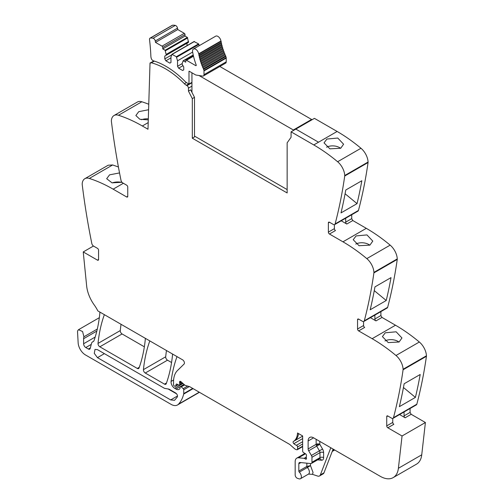 <?xml version="1.0" encoding="UTF-8"?>
<svg xmlns="http://www.w3.org/2000/svg" width="504" height="504" viewBox="0 0 504 504"><rect width="100%" height="100%" fill="white"/><g stroke="black" fill="none" stroke-linecap="round" stroke-linejoin="round"><path stroke-width="0.76" d="M334.643 224.601L357.985 211.126A2.577 1.487 -120 0 0 358.457 210.445A619.044 357.405 -120 0 0 368.065 162.54A3.093 1.789 -120 0 0 368.084 162.023A12.896 7.447 -120 0 0 360.971 148.264A154.76 89.353 -120 0 0 337.126 131.462L318.522 142.204L295.829 129.1L318.522 142.204L313.778 144.938A154.76 89.353 -120 0 1 332.287 157.443A154.76 89.353 -120 0 1 337.623 161.74A12.896 7.447 -120 0 1 344.742 175.505A3.093 1.789 -120 0 1 344.717 176.022A619.044 357.405 -120 0 1 344.56 177.143A619.044 357.405 -120 0 1 335.116 223.927A2.577 1.487 -120 0 1 334.643 224.601A2.577 1.487 -120 0 1 333.352 224.475L329.465 222.232A1.55 0.895 60 0 0 328.69 222.157A1.55 0.895 60 0 0 328.369 222.863L328.369 232.13L334.391 228.652L334.391 224.702M351.716 214.748L351.716 218.654L352.813 220.544L366.307 228.337L342.959 241.819A154.76 89.353 -120 0 1 361.469 254.325A154.76 89.353 -120 0 1 366.805 258.621A12.896 7.447 -120 0 1 373.924 272.381A3.093 1.789 -120 0 1 373.899 272.897A619.044 357.405 -120 0 1 373.741 274.019A619.044 357.405 -120 0 1 364.298 320.802A2.577 1.487 -120 0 1 363.825 321.483A2.577 1.487 -120 0 1 362.534 321.35L358.646 319.108A1.55 0.895 60 0 0 357.871 319.032A1.55 0.895 60 0 0 357.55 319.738L357.55 329.005L363.573 325.534L363.573 321.577M363.825 321.483L387.166 308.001A2.577 1.487 -120 0 0 387.645 307.327A619.044 357.405 -120 0 0 397.246 259.421A3.093 1.789 -120 0 0 397.265 258.899A12.896 7.447 -120 0 0 390.153 245.139A154.76 89.353 -120 0 0 366.307 228.337M380.898 311.623L380.898 315.529L381.994 317.425L395.489 325.219L372.141 338.694A154.76 89.353 -120 0 1 390.65 351.2A154.76 89.353 -120 0 1 395.986 355.496A12.896 7.447 -120 0 1 403.106 369.256A3.093 1.789 -120 0 1 403.08 369.772A619.044 357.405 -120 0 1 402.923 370.894A619.044 357.405 -120 0 1 393.479 417.684A2.577 1.487 -120 0 1 393.007 418.358A2.577 1.487 -120 0 1 391.715 418.232L387.828 415.989A1.55 0.895 60 0 0 387.053 415.907A1.55 0.895 60 0 0 386.732 416.619L386.732 425.886L392.755 422.409L392.755 418.459M393.007 418.358L416.348 404.882A2.577 1.487 -120 0 0 416.827 404.202A619.044 357.405 -120 0 0 426.428 356.296A3.093 1.789 -120 0 0 426.447 355.78A12.896 7.447 -120 0 0 419.334 342.021A154.76 89.353 -120 0 0 395.489 325.219M410.08 408.498L410.08 412.404L411.176 414.301L425.401 422.516L421.741 454.81L398.393 468.292L402.053 435.991L425.401 422.516M316.153 439.299L316.153 444.314L308.127 448.951L308.127 440.987A7.736 4.467 -120 0 1 309.727 437.441A7.736 4.467 -120 0 1 313.595 437.825L380.293 476.33A25.792 14.893 -120 0 0 393.189 477.609L416.537 464.134A25.792 14.893 -120 0 0 421.25 457.437A25.792 14.893 -120 0 0 421.741 454.81M93.46 246.028L83.242 251.931L97.467 260.14L98.563 259.51L98.563 250.242A1.55 0.895 60 0 0 97.467 248.346L93.58 246.103A2.577 1.487 -120 0 1 91.816 243.52A619.044 357.405 -120 0 1 82.373 185.831A619.044 357.405 -120 0 1 82.215 184.521A3.093 1.789 -120 0 1 82.19 183.979A12.896 7.447 60 0 1 84.848 178.693L108.19 165.218L112.657 164.959L118.415 166.988M148.762 104.259A154.76 89.353 -120 0 0 141.838 101.777A12.896 7.447 -120 0 0 137.378 102.035L114.03 115.51A12.896 7.447 -120 0 0 111.371 120.802A3.093 1.789 -120 0 0 111.397 121.338A619.044 357.405 -120 0 0 120.998 180.338A2.577 1.487 -120 0 0 122.762 182.921L126.649 185.17A1.55 0.895 60 0 1 127.745 187.06L127.745 196.327A1.55 0.895 60 0 1 127.424 197.039A1.55 0.895 60 0 1 126.649 196.963L113.154 189.17L123.367 183.273M166.471 350.526A180.552 104.246 -120 0 0 165.69 356.794A2.577 1.487 -120 0 0 167.504 360.177L145.253 373.023L164.493 384.136A2.577 1.487 -120 0 0 165.784 384.262A2.577 1.487 -120 0 0 166.219 383.714A180.552 104.246 -120 0 0 172.507 355.081A2.577 1.487 -120 0 0 172.368 353.928M171.562 362.521L167.504 360.177M121.048 324.305A180.552 104.246 -120 0 0 120.28 330.574A2.577 1.487 -120 0 0 122.088 333.957L99.836 346.802L137.302 368.437A2.577 1.487 -120 0 0 138.587 368.563A2.577 1.487 -120 0 0 139.022 368.014A180.552 104.246 -120 0 0 145.297 339.375A2.577 1.487 -120 0 0 145.158 338.222M144.352 346.815L122.088 333.957M318.522 142.204L337.126 131.462L314.433 118.358L291.085 131.84L291.06 137.271L287.148 142.834L287.148 192.956L192.308 138.203L192.308 98.608L188.458 91.085L190.644 89.819L194.5 97.341L194.5 136.937L192.308 138.203M148.195 122.604L142.336 125.987L147.993 129.251L150.028 63.006L153.89 61.034M142.336 125.987A154.76 89.353 -120 0 0 118.49 115.258A12.896 7.447 -120 0 0 114.03 115.51M148.592 109.733L138.739 111.668L135.859 115.529L139.847 119.265L148.277 119.883M84.848 178.693A12.896 7.447 60 0 1 89.309 178.435A154.76 89.353 60 0 1 94.645 180.306A154.76 89.353 60 0 1 113.154 189.17M121.987 182.272L112.027 182.845L106.678 178.712L109.557 174.85L119.536 172.922M83.242 251.931L86.65 285.944A25.792 14.893 -120 0 0 94.254 304.989A25.792 14.893 -120 0 1 97.839 310.899L182.606 359.843A2.577 1.487 -120 0 1 184.237 361.941A2.577 1.487 -120 0 1 184.073 364.046L177.458 370.547A28.375 16.38 -120 0 0 173.943 377.584A28.375 16.38 -120 0 0 173.521 382.057L173.521 384.672A1.033 0.598 -120 0 0 174.252 385.938L174.812 386.259A1.291 0.743 -120 0 0 175.455 386.322A1.291 0.743 -120 0 0 175.694 385.988L176.11 384.432A1.291 0.743 -120 0 1 176.343 384.098A1.291 0.743 -120 0 1 176.91 384.117L178.888 385.062A1.291 0.743 -120 0 0 179.456 385.087A1.291 0.743 -120 0 0 179.726 384.495L179.726 383.361A2.577 1.487 -120 0 0 179.613 382.561A1.55 0.895 -120 0 1 179.865 381.37A1.55 0.895 -120 0 1 180.634 381.446A1.55 0.895 -120 0 1 180.917 381.654L184.64 384.955A2.577 1.487 -120 0 0 185.567 385.491L189.347 386.549L183.739 389.768A1.033 0.598 -120 0 0 183.217 388.66L181.257 386.864A1.291 0.743 -120 0 0 180.356 386.606A1.291 0.743 -120 0 0 180.092 387.198L180.092 387.96A1.291 0.743 -120 0 1 180.01 388.345A6.193 3.572 -120 0 1 179.096 389.359A6.193 3.572 -120 0 1 176.003 389.05L174.705 388.307A5.16 2.98 -120 0 1 171.095 381.421A180.552 104.246 -120 0 1 176.973 356.738A2.577 1.487 -120 0 1 177.024 356.618M93.448 341.441L92.824 341.8A5.418 3.125 -120 0 0 93.152 341.649A5.418 3.125 -120 0 0 94.078 340.452A180.552 104.246 -120 0 0 99.855 313.135A2.577 1.487 -120 0 0 99.71 311.982M92.824 341.8A5.16 2.98 -120 0 0 92.516 341.939A5.16 2.98 -120 0 0 91.57 343.281L90.172 348.51A2.577 1.487 -120 0 1 89.699 349.178A2.577 1.487 -120 0 1 88.408 349.051L85.793 347.539A3.093 1.789 -120 0 1 83.607 343.753L83.607 338.707A7.736 4.467 -120 0 1 83.922 336.779L82.58 331.531L78.504 329.704L77.736 330.668A4.643 2.678 -120 0 0 77.553 332.086L78.151 342.846A10.319 5.96 -120 0 0 85.428 354.917L171.039 404.34A12.896 7.447 -120 0 0 177.49 404.977A12.896 7.447 -120 0 0 178.523 404.151A49.008 28.293 -120 0 0 183.683 394.078A2.577 1.487 -120 0 0 183.739 393.593L183.739 389.768M302.652 446.632L297.278 449.732A1.291 0.743 -120 0 1 296.869 449.77L296.213 449.593A5.16 2.98 -120 0 1 294.323 448.503L290.216 444.856A5.16 2.98 -120 0 0 289.271 444.169L189.806 386.744A2.577 1.487 -120 0 0 189.347 386.549M297.278 449.732A1.291 0.743 -120 0 0 297.549 449.14L297.549 446.947A1.291 0.743 -120 0 0 296.459 445.284A8.253 4.763 -120 0 1 293.838 443.684A1.417 0.819 -120 0 1 293.372 441.485A20.633 11.913 -120 0 0 297.524 432.993L302.652 435.954L302.652 451.023A1.291 0.743 -120 0 0 303.534 452.586L305.6 453.865A1.291 0.743 -120 0 1 306.426 455.767A2.577 1.487 -120 0 0 306.3 456.454L306.3 457.33A2.577 1.487 -120 0 0 306.426 458.155A1.291 0.743 -120 0 1 306.218 459.163A1.291 0.743 -120 0 1 305.569 459.1L304.479 458.464A1.291 0.743 -120 0 0 304.126 458.344L298.551 457.789A7.736 4.467 -120 0 0 296.78 458.136A7.736 4.467 -120 0 0 295.174 461.677L295.174 474.957A2.577 1.487 -120 0 0 297.379 478.29L298.922 478.8A4.385 2.533 -120 0 0 300.466 478.724A4.385 2.533 -120 0 0 299.307 472.147A1.033 0.598 -120 0 1 298.822 471.07L298.822 463.787A2.577 1.487 -120 0 1 299.357 462.603A2.577 1.487 -120 0 1 299.949 462.489L310.829 463.567A2.577 1.487 -120 0 0 311.422 463.453A2.577 1.487 -120 0 0 311.957 462.269L311.957 457.273A2.577 1.487 -120 0 0 311.409 455.452L308.668 450.765A2.577 1.487 -120 0 1 308.127 448.951M310.495 463.535L310.495 465.627L313.041 472.45L312.512 474.359L317.665 476.066A5.16 2.98 -120 0 0 319.486 475.978A5.16 2.98 -120 0 0 320.336 474.925L330.8 447.76M312.512 474.359L308.492 474.088A4.385 2.533 -120 0 0 309.393 472.311A4.385 2.533 -120 0 0 307.333 467.517L299.307 472.147M393.189 477.609A25.792 14.893 -120 0 0 398.393 468.292M404.063 411.976L404.063 415.882A1.55 0.895 60 0 0 405.153 417.778L399.584 414.559M392.755 422.409A1.55 0.895 60 0 0 393.844 424.305L387.828 427.783L402.053 435.991M399.37 406.652A619.044 357.405 -120 0 0 404.145 383.758L420.197 374.491A619.044 357.405 -120 0 1 415.416 397.391L399.37 406.652M385.264 332.804L396.131 331.796L401.959 337.97L399.086 342.008L388.244 342.594L382.41 336.615L385.264 332.804M374.881 315.101L374.881 319A1.55 0.895 60 0 0 375.971 320.897L370.402 317.684M357.55 329.005A1.55 0.895 60 0 0 358.646 330.901L372.141 338.694M386.234 300.51L370.188 309.777A619.044 357.405 -120 0 0 374.963 286.883L391.016 277.616A619.044 357.405 -120 0 1 386.234 300.51L374.27 290.632M356.082 235.929L353.222 239.74L359.062 245.719L369.904 245.133L372.777 241.095L366.95 234.914L356.082 235.929M345.694 218.219L345.694 222.125A1.55 0.895 60 0 0 346.79 224.022L341.221 220.802M328.369 232.13A1.55 0.895 60 0 0 329.465 234.026L342.959 241.819M357.053 203.635L341.006 212.902A619.044 357.405 -120 0 0 345.782 190.002L361.834 180.734A619.044 357.405 -120 0 1 357.053 203.635L345.089 193.757M326.901 139.047L324.041 142.865L329.881 148.838L340.723 148.252L343.596 144.213L337.768 138.039L326.901 139.047M149.82 340.912A2.577 1.487 -120 0 0 149.77 341.032A180.552 104.246 -120 0 0 143.438 369.64A2.577 1.487 -120 0 0 145.253 373.023M104.366 314.672A2.577 1.487 -120 0 0 104.315 314.792A180.552 104.246 -120 0 0 98.028 343.426A2.577 1.487 -120 0 0 99.836 346.802M291.085 131.84L313.778 144.938M194.5 97.341L192.308 98.608M141.397 119.706A9.803 5.21 176.3 0 1 148.308 118.837M112.216 182.889A9.803 5.21 176.3 0 1 121.659 182.398M98.563 259.51A1.55 0.895 60 0 1 98.242 260.215A1.55 0.895 60 0 1 97.467 260.14M169.016 389.145L164.493 388.345L97.467 349.65L95.017 349.404L94.267 353.329L97.467 357.651L170.686 399.924L174.554 400.308L177.301 397.013C177.754 395.552 177.213 394.216 175.688 393L169.016 389.145M319.486 475.978L323.133 473.867A5.16 2.98 -120 0 0 323.984 472.821L320.336 474.925M333.125 449.102L323.984 472.821M387.828 427.783A1.55 0.895 60 0 1 386.732 425.886M415.416 397.391L403.452 387.507M384.974 340.962A9.803 6.073 -176 0 1 398.998 342.059M358.646 330.901L364.663 327.43A1.55 0.895 60 0 1 363.573 325.534M355.793 244.087A9.803 6.073 -176 0 1 369.816 245.177M329.465 234.026L335.481 230.548A1.55 0.895 60 0 1 334.391 228.652M326.611 147.212A9.803 6.073 -176 0 1 340.635 148.302M186.43 82.555L184.395 83.733A75.833 43.785 -120 0 0 151.364 62.805A2.092 1.21 -120 0 0 150.715 62.868A2.092 1.21 -120 0 0 150.394 63.233L150.028 63.006M306.848 463.17L306.848 466.439A1.033 0.598 -120 0 0 307.333 467.517L310.495 465.627L306.848 466.439L298.822 471.07M168.027 388.912L176.677 393.908M184.395 83.733A7.736 4.467 -120 0 0 186.335 85.258L186.984 85.636A2.066 1.191 -120 0 1 188.446 88.15A2.066 1.191 -120 0 1 188.446 88.156L188.458 91.085M198.677 53.815A4.385 2.533 -120 0 0 196.522 49.883A4.385 2.533 -120 0 0 193.448 49.014L215.699 36.168A4.385 2.533 -120 0 1 218.774 37.038A4.385 2.533 -120 0 1 220.928 40.969L198.677 53.815L198.733 54.161L220.985 41.315A0.775 0.447 -120 0 1 221.256 41.901A0.775 0.447 -120 0 1 221.174 42.336L198.923 55.182L199.105 56.076A0.775 0.447 -120 0 1 199.395 56.662A0.775 0.447 -120 0 1 199.332 57.11L221.584 44.264L221.804 45.165A0.775 0.447 -120 0 1 222.113 45.738A0.775 0.447 -120 0 1 222.075 46.204L199.823 59.05L200.075 59.957A0.775 0.447 -120 0 1 200.403 60.511A0.775 0.447 -120 0 0 200.403 60.511A0.775 0.447 -120 0 1 200.384 61.003L222.636 48.157L222.919 49.071A0.775 0.447 -120 0 1 223.266 49.612A0.775 0.447 -120 0 0 223.266 49.612A0.775 0.447 -120 0 1 223.272 50.117L201.02 62.962L201.342 63.876A0.775 0.447 -120 0 1 201.694 64.411A0.775 0.447 -120 0 0 201.694 64.411A0.775 0.447 -120 0 1 201.726 64.921L223.978 52.076L224.33 52.989A0.775 0.447 -120 0 1 224.702 53.506A0.775 0.447 -120 0 0 224.702 53.506A0.775 0.447 -120 0 1 224.752 54.029L202.501 66.874L202.885 67.782A0.775 0.447 -120 0 1 203.269 68.286A0.775 0.447 -120 0 0 203.269 68.286A0.775 0.447 -120 0 1 203.345 68.821L225.597 55.975L225.849 56.524A2.854 1.644 -120 0 1 226.189 57.595A2.841 1.638 -120 0 1 226.233 58.111L203.981 70.957L203.981 74.68A2.835 1.638 60 0 1 203.477 75.921A2.835 1.638 60 0 1 203.396 75.978A2.835 1.638 60 0 1 202.658 76.091L196.043 75.052A2.457 1.417 60 0 1 195.451 74.831L189.296 71.278A0.781 0.454 60 0 0 188.994 71.209L188.994 84.055L191.942 82.354M150.016 38.159L172.267 25.313A2.444 1.411 -120 0 1 172.645 25.2A20.519 11.844 -120 0 1 175.298 25.408A2.444 1.411 -120 0 1 177.509 28.136L155.257 40.981A2.444 1.411 -120 0 0 153.046 38.254A20.519 11.844 -120 0 0 150.394 38.046A2.444 1.411 -120 0 0 150.016 38.159A2.444 1.411 -120 0 0 149.524 39.583A196.207 113.28 -120 0 1 150.879 56.398A4.404 2.545 -120 0 0 151.099 57.708A2.577 1.487 -120 0 0 153.342 60.789A75.839 43.785 -120 0 1 155.377 61.444A75.833 43.785 -120 0 1 184.943 81.308A7.755 4.479 60 0 0 186.883 82.839L188.994 84.055M155.257 40.981L155.509 42.399L177.761 29.553L184.281 33.321L162.03 46.166L155.509 42.399M177.509 28.136L177.761 29.553M162.761 47.433L162.761 48.907L165.104 50.261L187.356 37.409L185.012 36.061L185.012 34.587L162.761 47.433A1.033 0.598 -120 0 0 162.03 46.166M185.012 34.587A1.033 0.598 -120 0 0 184.281 33.321M185.012 36.061L162.761 48.907M165.104 50.261L166.32 55.169L188.572 42.323L187.356 37.409M188.572 41.479L166.32 54.331M166.32 55.169L164.77 56.064L164.77 58.911L165.86 60.808L169.873 63.12L170.969 62.49L170.969 57.015L171.927 54.319L176.324 56.731L177.534 60.808L177.534 66.282L178.63 68.179L182.643 70.491L183.739 69.861L183.739 67.019L182.183 64.329L182.183 63.491L183.141 60.795L185.743 62.175L185.743 60.7A1.033 0.598 -120 0 1 185.957 60.228A1.033 0.598 -120 0 1 185.989 60.209A1.033 0.598 -120 0 1 186.474 60.278L195.703 65.608A0.775 0.447 -120 0 0 196.094 65.646A0.775 0.447 -120 0 0 196.182 64.947A49.871 28.791 -120 0 1 192.61 51.811A4.385 2.533 -120 0 1 193.448 49.014M187.022 45.606L187.022 43.218L164.77 56.064M171.669 54.923L164.77 58.911M170.969 57.859L165.86 60.808M194.084 41.586L198.576 43.886L199.231 45.675M192.654 52.076L177.534 60.808M182.183 63.592L177.534 66.282M182.965 65.677L178.63 68.179M220.928 40.969L220.985 41.315M198.923 55.182A0.775 0.447 -120 0 0 199.004 54.753A0.775 0.447 -120 0 0 198.733 54.161M221.174 42.336L221.357 43.231L199.105 56.076M221.584 44.264A0.775 0.447 -120 0 0 221.647 43.816A0.775 0.447 -120 0 0 221.357 43.231M199.332 57.11L199.553 58.01L221.804 45.165M199.823 59.05A0.775 0.447 -120 0 0 199.861 58.584A0.775 0.447 -120 0 0 199.553 58.01M222.075 46.204L222.327 47.111L200.075 59.957M222.636 48.157A0.775 0.447 -120 0 0 222.655 47.678A0.775 0.447 -120 0 0 222.648 47.666A0.775 0.447 -120 0 0 222.327 47.111M200.384 61.003L200.674 61.916L222.919 49.071M201.02 62.962A0.775 0.447 -120 0 0 201.014 62.471A0.775 0.447 -120 0 0 200.674 61.916M223.272 50.117L223.593 51.03L201.342 63.876M223.978 52.076A0.775 0.447 -120 0 0 223.952 51.572A0.775 0.447 -120 0 0 223.946 51.559A0.775 0.447 -120 0 0 223.593 51.03M201.726 64.921L202.079 65.835L224.33 52.989M202.501 66.874A0.775 0.447 -120 0 0 202.451 66.364A0.775 0.447 -120 0 0 202.451 66.352A0.775 0.447 -120 0 0 202.079 65.835M224.752 54.029L225.137 54.936L202.885 67.782M225.597 55.975A0.775 0.447 -120 0 0 225.527 55.453A0.775 0.447 -120 0 0 225.521 55.44A0.775 0.447 -120 0 0 225.137 54.936M203.345 68.821L203.597 69.376L225.849 56.524M203.981 70.957A2.841 1.638 -120 0 0 203.937 70.44A2.854 1.644 -120 0 0 203.597 69.376M226.233 58.111L226.233 61.835A2.835 1.638 60 0 1 225.729 63.076A2.835 1.638 60 0 1 225.647 63.132L203.396 75.978M293.353 130.53L293.353 129.988L311.592 119.454L311.592 119.996M311.592 119.454L219.838 66.484M191.942 72.803L191.942 92.358M293.353 129.988L199.004 75.518M194.5 136.093L287.148 189.586M141.838 101.777L118.49 115.258M126.649 196.963L127.745 196.327M89.309 178.435L112.657 164.959M90.317 347.949L88.408 349.051M91.274 344.377L85.793 347.539M95.18 337.069L83.607 343.753M96.831 331.071L83.607 338.707M97.31 329.049L83.922 336.779M199.238 392.188L178.523 404.151M193.095 388.641L183.683 394.078M192.704 388.414L183.739 393.593M187.683 386.083L183.217 388.66M184.615 384.93L181.257 386.864M184.036 384.413L176.003 389.05M183.015 383.512L174.705 388.307M173.609 379.972L171.095 381.421M178.013 384.646L175.694 385.988M176.753 384.061L176.11 384.432M182.385 382.958L179.726 384.495M181.61 382.271L179.726 383.361M181.018 381.749L179.613 382.561M302.652 446.191L297.549 449.14M302.652 443.999L297.549 446.947M302.652 441.706L296.459 445.284M302.652 438.593L293.838 443.684M302.652 436.13L294.468 440.855A1.417 0.819 -120 0 0 294.462 440.855L293.372 441.485M294.468 440.855A20.633 11.913 -120 0 0 298.519 433.566M306.482 458.571L305.569 459.1M306.3 457.411L304.479 458.464M306.3 457.09L304.126 458.344M305.481 453.789L298.551 457.789M333.944 449.574L332.653 450.324M405.153 417.778L411.176 414.301M404.063 415.882L410.08 412.404M416.827 404.202L393.479 417.684M426.428 356.296L403.08 369.772M426.447 355.78L403.106 369.256M419.334 342.021L395.986 355.496M375.971 320.897L381.994 317.425M374.881 319L380.898 315.529M387.645 307.327L364.298 320.802M397.246 259.421L373.899 272.897M397.265 258.899L373.924 272.381M390.153 245.139L366.805 258.621M346.79 224.022L352.813 220.544M345.694 222.125L351.716 218.654M358.457 210.445L335.116 223.927M368.065 162.54L344.717 176.022M368.084 162.023L344.742 175.505M360.971 148.264L337.623 161.74M166.477 382.99L164.493 384.136M165.69 356.794L143.438 369.64M139.28 367.29L137.302 368.437M120.28 330.574L98.028 343.426M319.801 441.409L319.801 444.314A2.577 1.487 0 0 0 316.153 444.314A2.577 1.487 -120 0 0 316.291 445.208A2.577 1.487 -120 0 0 316.695 446.135L308.668 450.765M317.646 459.862L321.376 460.228A5.16 2.98 -120 0 0 323.625 457.638L323.625 452.636A5.16 2.98 -120 0 0 322.535 449.007L319.801 444.314A2.577 0.8 -16.7 0 0 316.291 445.208M313.595 437.825L308.127 440.987M386.732 416.619L387.828 415.989M357.55 319.738L358.646 319.108M328.369 222.863L329.465 222.232M154.331 61.091L151.364 62.805M300.901 462.584L298.822 463.787M321.376 460.228A2.577 1.947 95.7 0 0 319.807 458.716L319.448 458.816A2.577 1.487 -120 0 0 319.977 457.638L311.957 462.269M323.625 452.636A2.577 1.487 0 0 0 319.977 452.636L319.977 457.638A2.577 1.487 0 0 1 323.625 457.638M311.409 455.452L319.435 450.822A2.577 1.487 -120 0 1 319.977 452.636L311.957 457.273M322.535 449.007L319.435 450.822L316.695 446.135L319.801 444.314M177.502 395.986L170.686 399.924M104.397 353.651L97.467 357.651M188.446 88.156L191.942 86.134M188.704 83.891L186.335 85.258M191.942 82.776L186.984 85.636M172.645 25.2L150.394 38.046M175.298 25.408L153.046 38.254M165.451 50.753L187.702 37.901M172.185 54.344L194.437 41.498M198.576 43.886L176.324 56.731M176.671 57.223L198.923 44.377M183.399 60.82L193.259 55.131M193.511 56.215L186.474 60.278M195.703 65.608L196.251 65.293M226.189 57.595L203.937 70.44M203.981 74.68L226.233 61.835M93.549 341.34L92.516 341.939M99.332 317.678L78.504 329.704M199.439 392.307L177.49 404.977M184.08 384.457L180.356 386.606M178.202 384.735L175.455 386.322M182.687 383.223L179.456 385.087M304.914 453.436L296.78 458.136M334.7 450.009L332.218 451.445M308.492 474.088L300.466 478.724M153.978 60.984L150.715 62.868M319.448 458.816L311.422 463.453M171.927 54.319L194.179 41.473M183.141 60.795L193.221 54.974M193.435 55.906L185.957 60.228"/></g></svg>
